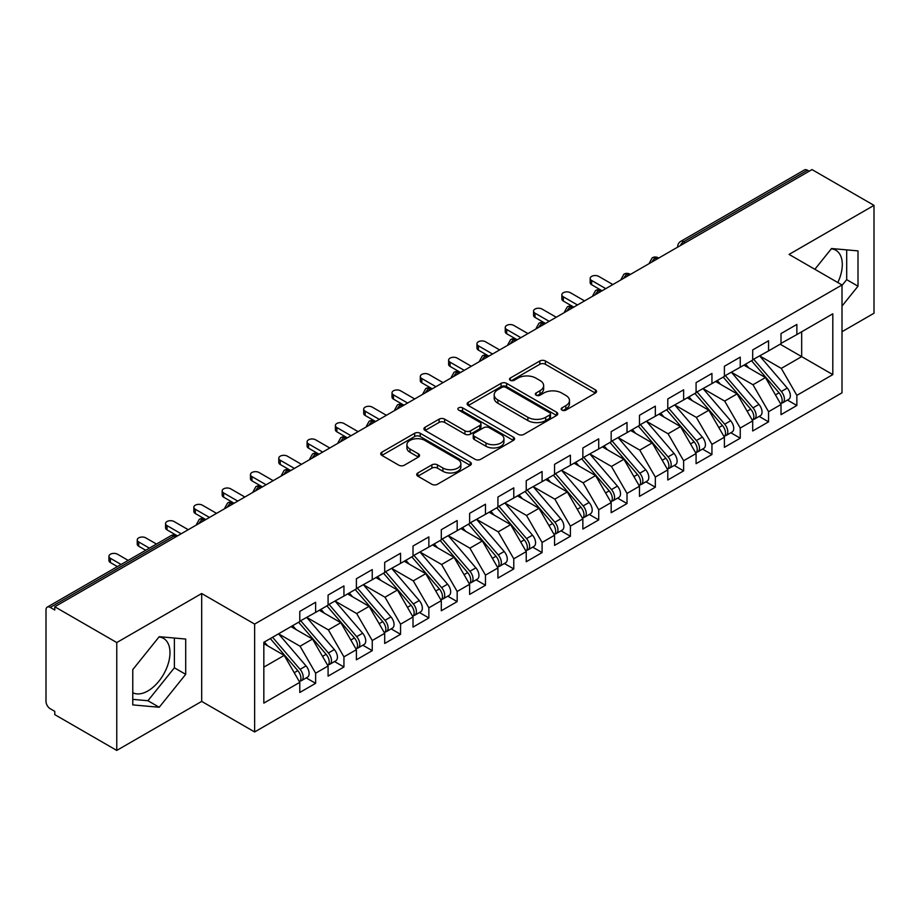 <?xml version="1.0" encoding="UTF-8"?>
<svg xmlns="http://www.w3.org/2000/svg" width="920" height="920" viewBox="0 0 920 920"><rect width="100%" height="100%" fill="white"/><g stroke="black" fill="none" stroke-linecap="round" stroke-linejoin="round"><path stroke-width="1.38" d="M561.982 410.113A2.748 1.587 0 0 0 565.88 410.113L595.401 393.07A3.933 2.265 0 0 0 596.551 391.471A3.933 2.265 0 0 0 595.401 389.861L545.387 360.985A3.933 2.265 0 0 0 539.833 360.985L510.301 378.039A2.748 1.587 0 0 0 509.496 379.155A2.748 1.587 0 0 0 510.301 380.282A2.748 1.587 0 0 0 514.199 380.282L518.017 378.074A12.569 7.256 0 0 1 535.797 378.074L539.971 380.478A12.569 7.256 0 0 1 543.651 385.618A12.569 7.256 0 0 1 539.971 390.747L536.141 392.955A2.748 1.587 0 0 0 535.337 394.07A2.748 1.587 0 0 0 536.141 395.197A2.748 1.587 0 0 0 540.04 395.197L543.858 392.989A12.569 7.256 0 0 1 561.637 392.989L565.811 395.404A12.569 7.256 0 0 1 569.491 400.534A12.569 7.256 0 0 1 565.811 405.662L561.982 407.87A2.748 1.587 0 0 0 561.177 408.997A2.748 1.587 0 0 0 561.982 410.113L561.982 407.87M132.767 692.737A31.222 18.032 120 0 0 147.913 690.931A31.222 18.032 120 0 0 168.302 663.412A31.222 18.032 120 0 0 163.518 638.388A31.222 18.032 120 0 0 158.987 636.985M831.3 248.837A31.222 18.032 -60 0 1 835.831 250.24A31.222 18.032 -60 0 1 837.809 282.532M417.853 472.96A3.933 2.265 0 0 0 416.702 474.57A3.933 2.265 0 0 0 417.853 476.169L431.882 484.276A3.933 2.265 0 0 0 437.437 484.276L470.223 465.347A3.933 2.265 0 0 0 471.373 463.737A3.933 2.265 0 0 0 470.223 462.139L420.21 433.262A3.933 2.265 0 0 0 414.655 433.262L381.869 452.191A3.933 2.265 0 0 0 380.719 453.79A3.933 2.265 0 0 0 381.869 455.4L398.82 465.186A3.933 2.265 0 0 0 404.374 465.186L418.404 457.079A3.933 2.265 0 0 0 419.554 455.48A3.933 2.265 0 0 0 418.404 453.87L409.998 449.017A10.511 6.072 0 0 1 406.916 444.728A10.511 6.072 0 0 1 413.413 439.127A10.511 6.072 0 0 1 424.867 440.438L457.792 459.448A10.511 6.072 0 0 1 460.874 463.737A10.511 6.072 0 0 1 454.376 469.349A10.511 6.072 0 0 1 442.922 468.027L437.437 464.864A3.933 2.265 0 0 0 431.882 464.864L417.853 472.96L417.853 476.169M842.007 331.706L874 313.237L874 205.367L812.003 169.579L54.774 606.763L54.774 610.029L50.243 607.418A6.003 3.461 -120 0 0 47.242 607.119A6.003 3.461 -120 0 0 46 609.868L46 701.396A6.003 3.461 -120 0 0 50.243 708.745L54.774 711.356L54.774 714.633L116.771 750.421L201.687 701.396L254.633 731.952L254.633 624.082L201.687 593.526L116.771 642.551L54.774 606.763M874 205.367L789.072 254.403L842.007 284.958L254.633 624.082M518.293 434.378A3.933 2.265 0 0 0 523.848 434.378L556.634 415.449A3.933 2.265 0 0 0 557.784 413.85A3.933 2.265 0 0 0 556.634 412.24L506.621 383.364A3.933 2.265 0 0 0 501.066 383.364L468.28 402.293A3.933 2.265 0 0 0 467.13 403.903A3.933 2.265 0 0 0 468.28 405.501L518.293 434.378M459.793 410.711A2.748 1.587 0 0 1 462.587 411.102L462.587 407.836L513.429 437.184A3.933 2.265 0 0 1 514.579 438.794A3.933 2.265 0 0 1 513.429 440.392L480.642 459.322A3.933 2.265 0 0 1 475.088 459.322L425.074 430.456L425.074 427.248A3.933 2.265 0 0 0 423.924 428.846A3.933 2.265 0 0 0 425.074 430.456M425.074 427.248L439.104 419.14A3.933 2.265 0 0 1 444.659 419.14L464.945 430.847A3.933 2.265 0 0 0 470.499 430.847L479.815 425.477A3.933 2.265 0 0 0 480.964 423.878A3.933 2.265 0 0 0 479.815 422.268L458.689 410.078A2.748 1.587 0 0 1 457.884 408.952A2.748 1.587 0 0 1 459.586 407.491A2.748 1.587 0 0 1 462.587 407.836M254.633 731.952L842.007 392.828L842.007 284.958M780.16 344.206L832.807 374.601L832.807 313.812L796.858 334.57L796.858 324.426L781.011 333.58L781.011 343.712L768.556 350.911L768.556 340.779L752.698 349.922L752.698 360.065L740.244 367.252L740.244 357.121L724.396 366.275L724.396 376.406L711.942 383.594L711.942 373.462L696.083 382.616L696.083 392.748L683.629 399.935L683.629 389.804L667.782 398.958L667.782 409.089L655.327 416.277L655.327 406.145L639.469 415.299L639.469 425.431L627.014 432.63L627.014 422.487L611.168 431.641L611.168 441.772L598.713 448.971L598.713 438.84L582.854 447.982L582.854 458.125L570.4 465.313L570.4 455.181L554.553 464.335L554.553 474.467L542.087 481.654L542.087 471.523L526.24 480.677L526.24 490.808L513.785 497.996L513.785 487.864L497.927 497.018L497.927 507.15L485.472 514.337L485.472 504.206L469.625 513.36L469.625 523.491L457.171 530.679L457.171 520.547L441.312 529.702L441.312 539.833L428.858 547.032L428.858 536.889L413.011 546.043L413.011 556.174L400.556 563.373L400.556 553.242L384.698 562.384L384.698 572.528L372.243 579.715L372.243 569.583L356.397 578.737L356.397 588.869L343.942 596.056L343.942 585.925L328.084 595.079L328.084 605.21L315.629 612.398L315.629 602.266L299.782 611.42L299.782 621.552L263.833 642.309L263.833 703.11L299.782 682.352L284.211 655.385L263.833 643.62M832.807 374.601L796.858 395.358L781.287 368.391L759.782 355.971M787.451 400.062L796.858 405.49L796.858 395.358M796.858 405.49L781.011 414.644L781.011 404.512L768.556 411.711L752.985 384.744L731.469 372.312L758.954 404.421L753.008 407.847A8.004 4.623 60 0 1 756.102 415.46A8.004 4.623 60 0 1 754.434 419.117A8.004 4.623 60 0 1 753.146 419.497M759.149 416.403L768.556 421.843L768.556 411.711M768.556 421.843L752.698 430.985L752.698 420.854L740.244 428.053L724.672 401.085L703.168 388.666M730.836 432.745L740.244 438.184L740.244 428.053M740.244 438.184L724.396 447.338L724.396 437.207L711.942 444.394L696.371 417.427L674.855 405.007M702.535 449.098L711.942 454.526L711.942 444.394M711.942 454.526L696.083 463.68L696.083 453.548L683.629 460.736L668.058 433.768L646.553 421.348L674.026 453.445L668.081 456.883A8.004 4.623 60 0 1 671.174 464.485A8.004 4.623 60 0 1 669.519 468.153A8.004 4.623 60 0 1 668.219 468.522M674.222 465.44L683.629 470.867L683.629 460.736M683.629 470.867L667.782 480.022L667.782 469.89L655.327 477.077L639.756 450.11L618.24 437.69M645.909 481.781L655.327 487.209L655.327 477.077M655.327 487.209L639.469 496.363L639.469 486.231L627.014 493.419L611.443 466.451L589.927 454.031M617.607 498.122L627.014 503.55L627.014 493.419M627.014 503.55L611.168 512.704L611.168 502.573L598.713 509.76L583.142 482.804L561.625 470.373M589.294 514.464L598.713 519.903L598.713 509.76M598.713 519.903L582.854 529.046L582.854 518.914L570.4 526.113L554.829 499.146L533.312 486.726M560.993 530.805L570.4 536.245L570.4 526.113M570.4 536.245L554.553 545.399L554.553 535.256L542.087 542.455L526.528 515.487L505.011 503.067M532.68 547.159L542.087 552.587L542.087 542.455M542.087 552.587L526.24 561.74L526.24 551.609L513.785 558.797L498.214 531.829L476.698 519.409M504.378 563.5L513.785 568.928L513.785 558.797M513.785 568.928L497.927 578.082L497.927 567.95L485.472 575.138L469.913 548.17L448.397 535.75M476.065 579.841L485.472 585.269L485.472 575.138M485.472 585.269L469.625 594.423L469.625 584.292L457.171 591.48L441.6 564.512L420.084 552.092M447.764 596.183L457.171 601.611L457.171 591.48M457.171 601.611L441.312 610.765L441.312 600.633L428.858 607.821L413.287 580.853L391.782 568.433M419.451 612.524L428.858 617.964L428.858 607.821M428.858 617.964L413.011 627.106L413.011 616.975L400.556 624.174L384.985 597.206L363.469 584.786L390.954 616.883L385.008 620.31A8.004 4.623 60 0 1 388.102 627.923A8.004 4.623 60 0 1 386.434 631.591A8.004 4.623 60 0 1 385.147 631.959M391.149 628.866L400.556 634.306L400.556 624.174M400.556 634.306L384.698 643.459L384.698 633.317L372.243 640.515L356.672 613.548L335.167 601.128M362.836 645.207L372.243 650.647L372.243 640.515M372.243 650.647L356.397 659.801L356.397 649.669L343.942 656.857L328.371 629.889L306.854 617.469M334.535 661.56L343.942 666.988L343.942 656.857M343.942 666.988L328.084 676.143L328.084 666.011L315.629 673.198L300.058 646.231L278.541 633.811L306.026 665.907L300.081 669.346A8.004 4.623 60 0 1 303.174 676.947A8.004 4.623 60 0 1 301.518 680.616A8.004 4.623 60 0 1 300.219 680.984M306.222 677.902L315.629 683.33L315.629 673.198M315.629 683.33L299.782 692.484L299.782 682.352M299.782 621.23L315.629 612.398M263.833 667.149L284.211 655.385M328.084 604.888L343.942 596.056M300.058 646.231L312.512 639.043L291.007 626.623M328.084 666.011L312.512 639.043M356.397 588.535L372.243 579.715M328.371 629.889L340.825 622.702L319.309 610.282M356.397 649.669L340.825 622.702M384.698 572.194L400.556 563.373M356.672 613.548L369.127 606.349L347.622 593.929M384.698 633.317L369.127 606.349M413.011 555.852L428.858 547.032M384.985 597.206L397.44 590.007L375.923 577.587M413.011 616.975L397.44 590.007M441.312 539.511L457.171 530.679M413.287 580.853L425.753 573.666L404.236 561.246M441.312 600.633L425.753 573.666M469.625 523.169L485.472 514.337M441.6 564.512L454.054 557.324L432.538 544.904M469.625 584.292L454.054 557.324M497.927 506.828L513.785 497.996M469.913 548.17L482.367 540.983L460.851 528.563M497.927 567.95L482.367 540.983M526.24 490.475L542.087 481.654M498.214 531.829L510.669 524.641L489.152 512.221M526.24 551.609L510.669 524.641M554.553 474.133L570.4 465.313M526.528 515.487L538.982 508.3L517.466 495.868M554.553 535.256L538.982 508.3M582.854 457.792L598.713 448.971M554.829 499.146L567.284 491.947L545.767 479.527M582.854 518.914L567.284 491.947M611.168 441.45L627.014 432.63M583.142 482.804L595.596 475.605L574.08 463.185M611.168 502.573L595.596 475.605M639.469 425.109L655.327 416.277M611.443 466.451L623.898 459.264L602.381 446.844M639.469 486.231L623.898 459.264M667.782 408.767L683.629 399.935M639.756 450.11L652.211 442.922L630.694 430.502M667.782 469.89L652.211 442.922M696.083 392.426L711.942 383.594M668.058 433.768L680.512 426.581L659.007 414.161M696.083 453.548L680.512 426.581M724.396 376.073L740.244 367.252M696.371 417.427L708.825 410.239L687.309 397.808M724.396 437.207L708.825 410.239M752.698 359.731L768.556 350.911M724.672 401.085L737.127 393.886L715.622 381.466M752.698 420.854L737.127 393.886M809.174 171.212L807.472 170.234L683.698 241.695L685.4 242.673M680.306 245.617A6.003 3.461 120 0 1 683.698 241.695A6.003 3.461 60 0 0 680.696 241.396L804.471 169.935A6.003 3.461 60 0 1 807.472 170.234M781.011 343.39L796.858 334.57M781.287 368.391L801.676 356.626L801.676 331.786L832.807 313.812M752.985 384.744L765.44 377.545L743.923 365.125M781.011 404.512L765.44 377.545M116.771 642.551L116.771 750.421M842.007 306.084L858.003 286.189L858.003 250.895L831.542 248.526L814.856 269.284M201.687 701.396L201.687 593.526M185.702 674.337L185.702 639.043L159.229 636.686L132.767 669.61L132.767 704.904L159.229 707.261L185.702 674.337L174.374 667.805L174.374 638.031M656.949 259.095L655.247 258.117A6.003 3.461 -120 0 0 652.245 257.818A6.003 3.461 -120 0 0 652.176 257.864L649.382 262.936A6.003 3.461 0 0 0 649.451 263.43M628.647 275.448L626.945 274.459A6.003 3.461 -120 0 0 623.944 274.16A6.003 3.461 -120 0 0 623.875 274.206L621.081 279.277A6.003 3.461 0 0 0 621.138 279.772M600.334 291.789L598.632 290.8A6.003 3.461 -120 0 0 595.631 290.513A6.003 3.461 -120 0 0 595.562 290.547L592.768 295.63A6.003 3.461 0 0 0 592.836 296.113M572.033 308.131L570.331 307.153A6.003 3.461 -120 0 0 567.329 306.854A6.003 3.461 -120 0 0 567.26 306.889L564.466 311.972A6.003 3.461 0 0 0 564.523 312.466M543.72 324.472L542.018 323.495A6.003 3.461 -120 0 0 539.016 323.196A6.003 3.461 -120 0 0 538.947 323.242L536.153 328.313A6.003 3.461 0 0 0 536.222 328.808M515.407 340.814L513.716 339.836A6.003 3.461 -120 0 0 510.715 339.537A6.003 3.461 -120 0 0 510.646 339.584L507.851 344.655A6.003 3.461 0 0 0 507.909 345.149M487.105 357.155L485.403 356.178A6.003 3.461 -120 0 0 482.402 355.879A6.003 3.461 -120 0 0 482.333 355.925L479.538 360.997A6.003 3.461 0 0 0 479.596 361.491M458.792 373.497L457.102 372.519A6.003 3.461 -120 0 0 454.1 372.221A6.003 3.461 -120 0 0 454.031 372.266L451.237 377.338A6.003 3.461 0 0 0 451.294 377.832M430.491 389.85L428.789 388.861A6.003 3.461 -120 0 0 425.787 388.562A6.003 3.461 -120 0 0 425.718 388.608L422.924 393.679A6.003 3.461 0 0 0 422.981 394.174M402.178 406.191L400.487 405.214A6.003 3.461 -120 0 0 397.486 404.915A6.003 3.461 -120 0 0 397.405 404.949L394.622 410.032A6.003 3.461 0 0 0 394.68 410.515M373.876 422.533L372.174 421.555A6.003 3.461 -120 0 0 369.173 421.256A6.003 3.461 -120 0 0 369.104 421.291L366.309 426.374A6.003 3.461 0 0 0 366.367 426.868M345.563 438.874L343.873 437.897A6.003 3.461 -120 0 0 340.86 437.598A6.003 3.461 -120 0 0 340.791 437.644L337.997 442.716A6.003 3.461 0 0 0 338.065 443.21M317.262 455.216L315.56 454.238A6.003 3.461 -120 0 0 312.558 453.94A6.003 3.461 -120 0 0 312.49 453.985L309.695 459.057A6.003 3.461 0 0 0 309.752 459.551M288.949 471.558L287.247 470.58A6.003 3.461 -120 0 0 284.245 470.281A6.003 3.461 -120 0 0 284.176 470.327L281.382 475.398A6.003 3.461 0 0 0 281.451 475.893M260.647 487.91L258.945 486.921A6.003 3.461 -120 0 0 255.944 486.622A6.003 3.461 -120 0 0 255.875 486.668L253.08 491.74A6.003 3.461 0 0 0 253.138 492.234M232.334 504.252L230.632 503.263A6.003 3.461 -120 0 0 227.631 502.975A6.003 3.461 -120 0 0 227.562 503.01L224.767 508.093A6.003 3.461 0 0 0 224.836 508.576M204.033 520.593L202.331 519.616A6.003 3.461 -120 0 0 199.329 519.317A6.003 3.461 -120 0 0 199.261 519.351L196.466 524.434A6.003 3.461 0 0 0 196.523 524.929M842.007 285.453L846.687 279.645L846.687 249.883M846.687 279.645L858.003 286.189M132.767 699.372L147.913 700.73L174.374 667.805M147.913 700.73L159.229 707.261M563.086 410.504L565.811 408.94A12.569 7.256 0 0 0 569.491 403.799L569.491 400.534M543.651 385.618L543.651 388.884A12.569 7.256 0 0 1 539.971 394.013L537.245 395.588M595.344 393.104L545.387 364.262A3.933 2.265 0 0 0 539.833 364.262L511.405 380.673M556.588 415.483L506.621 386.641A3.933 2.265 0 0 0 501.066 386.641L468.326 405.536M549.688 414.966A2.748 1.587 0 0 0 550.493 413.85A2.748 1.587 0 0 0 549.688 412.723L505.793 387.377A2.748 1.587 0 0 0 501.906 387.377L497.869 389.7A12.569 7.256 0 0 0 494.19 394.841A12.569 7.256 0 0 0 497.869 399.97L527.884 417.3A12.569 7.256 0 0 0 545.663 417.3L549.688 414.966L549.688 418.243A2.748 1.587 0 0 0 550.493 417.116L550.493 413.85M494.19 394.841L494.19 398.107A12.569 7.256 0 0 0 497.869 403.236L497.869 399.97M549.688 418.243L545.663 420.566A12.569 7.256 0 0 1 527.884 420.566L497.869 403.236M425.12 430.479L439.104 422.406L439.104 419.14M480.964 423.878L480.964 427.144A3.933 2.265 0 0 1 479.815 428.743L470.499 434.125A3.933 2.265 0 0 1 464.945 434.125L444.659 422.406A3.933 2.265 0 0 0 439.104 422.406M462.587 411.102L513.383 440.427M485.99 443.003A10.511 6.072 0 0 0 497.444 444.314A10.511 6.072 0 0 0 503.941 438.713A10.511 6.072 0 0 0 500.859 434.424L489.256 427.719A3.933 2.265 0 0 0 483.701 427.719L474.386 433.101A3.933 2.265 0 0 0 473.236 434.7A3.933 2.265 0 0 0 474.386 436.31L485.99 443.003L485.99 446.269A10.511 6.072 0 0 0 497.444 447.591A10.511 6.072 0 0 0 503.941 441.979L503.941 438.713M473.236 434.7L473.236 437.966A3.933 2.265 0 0 0 474.386 439.576L474.386 436.31M485.99 446.269L474.386 439.576M460.874 463.737L460.874 467.003A10.511 6.072 0 0 1 454.376 472.615A10.511 6.072 0 0 1 442.922 471.293L437.437 468.13A3.933 2.265 0 0 0 431.882 468.13L417.898 476.203M406.916 444.728L406.916 447.994A10.511 6.072 0 0 0 409.998 452.284L409.998 449.017M418.347 457.113L409.998 452.284M470.178 465.37L420.21 436.528A3.933 2.265 0 0 0 414.655 436.528L381.915 455.423M753.802 359.433L781.31 391.506A8.004 4.623 60 0 1 784.404 399.119A8.004 4.623 60 0 1 782.747 402.776L788.693 399.349A8.004 4.623 -120 0 0 790.349 395.68A8.004 4.623 -120 0 0 787.255 388.067L759.747 355.994M782.747 402.776A8.004 4.623 60 0 1 781.448 403.155M751.536 360.732L779.056 392.817A8.004 4.623 60 0 1 782.138 400.418A8.004 4.623 60 0 1 780.689 403.96M591.629 280.473L591.629 284.717A5.002 2.886 180 0 1 590.168 282.67L590.168 278.426A5.002 2.886 0 0 0 591.629 280.473L605.785 288.638M612.858 284.556L598.713 276.38A5.002 2.886 0 0 0 593.25 275.758A5.002 2.886 0 0 0 590.168 278.426M748.845 367.966L745.591 364.171M591.629 284.717L601.634 290.513A6.003 3.461 120 0 0 598.632 290.8A6.003 3.461 120 0 0 595.378 294.641M754.434 419.117L760.38 415.69A8.004 4.623 -120 0 0 762.047 412.022A8.004 4.623 -120 0 0 758.954 404.421M723.223 377.073L750.743 409.159A8.004 4.623 60 0 1 753.836 416.76A8.004 4.623 60 0 1 752.376 420.302M563.327 296.815L563.327 301.058A5.002 2.886 180 0 1 561.855 299.023L561.855 294.768A5.002 2.886 0 0 0 563.327 296.815L577.472 304.98M584.556 300.897L570.4 292.721A5.002 2.886 0 0 0 564.949 292.1A5.002 2.886 0 0 0 561.855 294.768M720.544 384.318L717.278 380.512M563.327 301.058L573.332 306.854A6.003 3.461 120 0 0 570.331 307.153A6.003 3.461 120 0 0 567.077 310.994M725.489 375.774L753.008 407.847M697.188 392.115L724.695 424.189A8.004 4.623 60 0 1 727.789 431.802A8.004 4.623 60 0 1 726.133 435.47L732.078 432.032A8.004 4.623 -120 0 0 733.734 428.363A8.004 4.623 -120 0 0 730.641 420.762L703.121 388.677M726.133 435.47A8.004 4.623 60 0 1 724.833 435.838M694.922 393.426L722.43 425.5A8.004 4.623 60 0 1 725.523 433.113A8.004 4.623 60 0 1 724.074 436.643M535.014 313.156L535.014 317.4A5.002 2.886 180 0 1 533.554 315.365L533.554 311.109A5.002 2.886 0 0 0 535.014 313.156L549.171 321.322M556.243 317.239L542.087 309.074A5.002 2.886 0 0 0 536.636 308.441A5.002 2.886 0 0 0 533.554 311.109M692.231 400.66L688.976 396.853M535.014 317.4L545.019 323.196A6.003 3.461 120 0 0 542.018 323.495A6.003 3.461 120 0 0 538.764 327.336M668.874 408.457L696.394 440.53A8.004 4.623 60 0 1 699.487 448.143A8.004 4.623 60 0 1 697.82 451.812L703.765 448.373A8.004 4.623 -120 0 0 705.433 444.716A8.004 4.623 -120 0 0 702.339 437.103L674.82 405.03M697.82 451.812A8.004 4.623 60 0 1 696.532 452.18M666.609 409.768L694.129 441.841A8.004 4.623 60 0 1 697.222 449.454A8.004 4.623 60 0 1 695.761 452.985M506.713 329.498L506.713 333.753A5.002 2.886 180 0 1 505.241 331.706L505.241 327.451A5.002 2.886 0 0 0 506.713 329.498L520.858 337.674M527.942 333.58L513.785 325.416A5.002 2.886 0 0 0 508.334 324.783A5.002 2.886 0 0 0 505.241 327.451M663.929 417.001L660.663 413.195M506.713 333.753L517.178 339.791M669.519 468.153L675.464 464.726A8.004 4.623 -120 0 0 677.12 461.058A8.004 4.623 -120 0 0 674.026 453.445M638.307 426.109L665.815 458.183A8.004 4.623 60 0 1 668.909 465.796A8.004 4.623 60 0 1 667.46 469.326M478.4 345.839L478.4 350.094A5.002 2.886 180 0 1 476.94 348.047L476.94 343.804A5.002 2.886 0 0 0 478.4 345.839L492.556 354.016M499.629 349.922L485.472 341.757A5.002 2.886 0 0 0 480.022 341.136A5.002 2.886 0 0 0 476.94 343.804M635.616 433.343L632.362 429.536M478.4 350.094L488.405 355.879A6.003 3.461 120 0 0 485.403 356.178A6.003 3.461 120 0 0 482.149 360.019M640.561 424.798L668.081 456.883M612.26 441.14L639.779 473.225A8.004 4.623 60 0 1 642.873 480.826A8.004 4.623 60 0 1 641.206 484.495L647.151 481.068A8.004 4.623 -120 0 0 648.807 477.399A8.004 4.623 -120 0 0 645.725 469.786L618.206 437.713M641.206 484.495A8.004 4.623 60 0 1 639.918 484.863M609.994 442.451L637.514 474.524A8.004 4.623 60 0 1 640.607 482.137A8.004 4.623 60 0 1 639.147 485.668M450.087 362.181L450.087 366.436A5.002 2.886 180 0 1 448.626 364.389L448.626 360.145A5.002 2.886 0 0 0 450.087 362.181L464.243 370.357M471.327 366.275L457.171 358.098A5.002 2.886 0 0 0 451.72 357.478A5.002 2.886 0 0 0 448.626 360.145M607.315 449.684L604.049 445.889M450.087 366.436L460.103 372.221A6.003 3.461 120 0 0 457.102 372.519A6.003 3.461 120 0 0 453.836 376.36M583.947 457.493L611.466 489.566A8.004 4.623 60 0 1 614.56 497.179A8.004 4.623 60 0 1 612.904 500.836L618.849 497.409A8.004 4.623 -120 0 0 620.505 493.741A8.004 4.623 -120 0 0 617.412 486.128L589.893 454.054M612.904 500.836A8.004 4.623 60 0 1 611.605 501.216M581.681 458.792L609.201 490.877A8.004 4.623 60 0 1 612.294 498.479A8.004 4.623 60 0 1 610.845 502.021M421.785 378.534L421.785 382.777A5.002 2.886 180 0 1 420.313 380.73L420.313 376.487A5.002 2.886 0 0 0 421.785 378.534L435.942 386.699M443.014 382.616L428.858 374.44A5.002 2.886 0 0 0 423.407 373.819A5.002 2.886 0 0 0 420.313 376.487M579.002 466.026L575.747 462.231M421.785 382.777L432.262 388.827M555.645 473.834L583.165 505.908A8.004 4.623 60 0 1 586.247 513.521A8.004 4.623 60 0 1 584.591 517.178L590.536 513.751A8.004 4.623 -120 0 0 592.192 510.082A8.004 4.623 -120 0 0 589.11 502.481L561.591 470.396M584.591 517.178A8.004 4.623 60 0 1 583.303 517.558M553.38 475.134L580.899 507.219A8.004 4.623 60 0 1 583.993 514.82A8.004 4.623 60 0 1 582.532 518.362M393.472 394.875L393.472 399.119A5.002 2.886 180 0 1 392.012 397.084L392.012 392.828A5.002 2.886 0 0 0 393.472 394.875L407.629 403.041M414.702 398.958L400.556 390.781A5.002 2.886 0 0 0 395.105 390.16A5.002 2.886 0 0 0 392.012 392.828M550.7 482.379L547.434 478.572M393.472 399.119L403.489 404.915A6.003 3.461 120 0 0 400.487 405.214A6.003 3.461 120 0 0 397.221 409.055M527.332 490.176L554.852 522.249A8.004 4.623 60 0 1 557.945 529.862A8.004 4.623 60 0 1 556.289 533.531L562.235 530.092A8.004 4.623 -120 0 0 563.891 526.424A8.004 4.623 -120 0 0 560.797 518.822L533.278 486.737M556.289 533.531A8.004 4.623 60 0 1 554.99 533.899M525.067 491.487L552.587 523.56A8.004 4.623 60 0 1 555.68 531.173A8.004 4.623 60 0 1 554.231 534.704M365.171 411.217L365.171 415.46A5.002 2.886 180 0 1 363.699 413.425L363.699 409.17A5.002 2.886 0 0 0 365.171 411.217L379.327 419.382M386.4 415.299L372.243 407.134A5.002 2.886 0 0 0 366.792 406.502A5.002 2.886 0 0 0 363.699 409.17M522.387 498.72L519.121 494.914M365.171 415.46L375.176 421.256A6.003 3.461 120 0 0 372.174 421.555A6.003 3.461 120 0 0 368.92 425.397M499.031 506.517L526.55 538.591A8.004 4.623 60 0 1 529.632 546.204A8.004 4.623 60 0 1 527.976 549.872L533.922 546.434A8.004 4.623 -120 0 0 535.578 542.777A8.004 4.623 -120 0 0 532.496 535.164L504.976 503.091M527.976 549.872A8.004 4.623 60 0 1 526.688 550.24M496.765 507.828L524.285 539.902A8.004 4.623 60 0 1 527.367 547.515A8.004 4.623 60 0 1 525.918 551.045M336.858 427.558L336.858 431.813A5.002 2.886 180 0 1 335.397 429.766L335.397 425.511A5.002 2.886 0 0 0 336.858 427.558L351.014 435.735M358.087 431.641L343.942 423.476A5.002 2.886 0 0 0 338.479 422.843A5.002 2.886 0 0 0 335.397 425.511M494.086 515.062L490.82 511.255M336.858 431.813L347.334 437.851M470.718 522.859L498.237 554.933A8.004 4.623 60 0 1 501.331 562.545A8.004 4.623 60 0 1 499.675 566.214L505.62 562.775A8.004 4.623 -120 0 0 507.276 559.118A8.004 4.623 -120 0 0 504.183 551.505L476.663 519.432M499.675 566.214A8.004 4.623 60 0 1 498.375 566.582M468.452 524.17L495.972 556.243A8.004 4.623 60 0 1 499.065 563.856A8.004 4.623 60 0 1 497.605 567.387M308.556 443.9L308.556 448.155A5.002 2.886 180 0 1 307.084 446.108L307.084 441.864A5.002 2.886 0 0 0 308.556 443.9L322.702 452.076M329.785 447.982L315.629 439.817A5.002 2.886 0 0 0 310.178 439.185A5.002 2.886 0 0 0 307.084 441.864M465.773 531.403L462.507 527.597M308.556 448.155L318.561 453.94A6.003 3.461 120 0 0 315.56 454.238A6.003 3.461 120 0 0 312.305 458.079M442.416 539.2L469.936 571.285A8.004 4.623 60 0 1 473.018 578.887A8.004 4.623 60 0 1 471.362 582.555L477.308 579.128A8.004 4.623 -120 0 0 478.963 575.46A8.004 4.623 -120 0 0 475.87 567.847L448.362 535.773M471.362 582.555A8.004 4.623 60 0 1 470.062 582.923M440.151 540.511L467.671 572.585A8.004 4.623 60 0 1 470.752 580.198A8.004 4.623 60 0 1 469.303 583.728M280.243 460.241L280.243 464.496A5.002 2.886 180 0 1 278.783 462.449L278.783 458.206A5.002 2.886 0 0 0 280.243 460.241L294.4 468.418M301.472 464.335L287.327 456.159A5.002 2.886 0 0 0 281.865 455.538A5.002 2.886 0 0 0 278.783 458.206M437.471 547.745L434.205 543.938M280.243 464.496L290.26 470.281A6.003 3.461 120 0 0 287.247 470.58A6.003 3.461 120 0 0 283.992 474.421M414.103 555.542L441.623 587.627A8.004 4.623 60 0 1 444.716 595.228A8.004 4.623 60 0 1 443.06 598.897L448.994 595.47A8.004 4.623 -120 0 0 450.662 591.801A8.004 4.623 -120 0 0 447.568 584.188L420.049 552.115M443.06 598.897A8.004 4.623 60 0 1 441.761 599.265M411.838 556.853L439.357 588.926A8.004 4.623 60 0 1 442.451 596.539A8.004 4.623 60 0 1 440.99 600.081M251.942 476.583L251.942 480.838A5.002 2.886 180 0 1 250.47 478.791L250.47 474.547A5.002 2.886 0 0 0 251.942 476.583L266.087 484.759M273.171 480.677L259.014 472.5A5.002 2.886 0 0 0 253.564 471.879A5.002 2.886 0 0 0 250.47 474.547M409.159 564.087L405.892 560.291M251.942 480.838L261.947 486.622A6.003 3.461 120 0 0 258.945 486.921A6.003 3.461 120 0 0 255.691 490.762M385.802 571.895L413.31 603.969A8.004 4.623 60 0 1 416.403 611.581A8.004 4.623 60 0 1 414.747 615.238L420.693 611.811A8.004 4.623 -120 0 0 422.349 608.143A8.004 4.623 -120 0 0 419.255 600.542L391.747 568.457M414.747 615.238A8.004 4.623 60 0 1 413.448 615.618M383.536 573.194L411.056 605.279A8.004 4.623 60 0 1 414.138 612.881A8.004 4.623 60 0 1 412.689 616.423M223.629 492.936L223.629 497.179A5.002 2.886 180 0 1 222.168 495.144L222.168 490.889A5.002 2.886 0 0 0 223.629 492.936L237.785 501.101M244.858 497.018L230.713 488.842A5.002 2.886 0 0 0 225.25 488.221A5.002 2.886 0 0 0 222.168 490.889M380.846 580.428L377.591 576.633M223.629 497.179L233.634 502.975A6.003 3.461 120 0 0 230.632 503.263A6.003 3.461 120 0 0 227.378 507.115M386.434 631.591L392.38 628.153A8.004 4.623 -120 0 0 394.047 624.484A8.004 4.623 -120 0 0 390.954 616.883M355.223 589.536L382.743 621.621A8.004 4.623 60 0 1 385.836 629.222A8.004 4.623 60 0 1 384.376 632.764M195.327 509.277L195.327 513.521A5.002 2.886 180 0 1 193.855 511.485L193.855 507.23A5.002 2.886 0 0 0 195.327 509.277L209.472 517.442M216.556 513.36L202.4 505.195A5.002 2.886 0 0 0 196.949 504.562A5.002 2.886 0 0 0 193.855 507.23M352.544 596.781L349.278 592.974M195.327 513.521L205.333 519.317A6.003 3.461 120 0 0 202.331 519.616A6.003 3.461 120 0 0 199.077 523.457M357.489 588.236L385.008 620.31M329.188 604.578L356.695 636.651A8.004 4.623 60 0 1 359.789 644.264A8.004 4.623 60 0 1 358.133 647.933L364.078 644.494A8.004 4.623 -120 0 0 365.734 640.837A8.004 4.623 -120 0 0 362.641 633.224L335.122 601.139M358.133 647.933A8.004 4.623 60 0 1 356.834 648.301M326.922 605.889L354.43 637.962A8.004 4.623 60 0 1 357.523 645.575A8.004 4.623 60 0 1 356.074 649.106M167.014 525.619L167.014 529.862A5.002 2.886 180 0 1 165.554 527.827L165.554 523.572A5.002 2.886 0 0 0 167.014 525.619L181.171 533.784M188.243 529.702L174.087 521.536A5.002 2.886 0 0 0 168.636 520.904A5.002 2.886 0 0 0 165.554 523.572M324.231 613.122L320.976 609.316M167.014 529.862L177.019 535.659A6.003 3.461 120 0 0 174.018 535.957L50.243 607.418M300.874 620.919L328.394 652.993A8.004 4.623 60 0 1 331.487 660.606A8.004 4.623 60 0 1 329.82 664.274L335.766 660.836A8.004 4.623 -120 0 0 337.433 657.179A8.004 4.623 -120 0 0 334.339 649.566L306.82 617.492M329.82 664.274A8.004 4.623 60 0 1 328.532 664.643M298.609 622.231L326.128 654.304A8.004 4.623 60 0 1 329.222 661.917A8.004 4.623 60 0 1 327.761 665.447M138.713 541.96L138.713 546.216A5.002 2.886 180 0 1 137.241 544.168L137.241 539.913A5.002 2.886 0 0 0 138.713 541.96L149.408 548.136M156.48 544.053L145.785 537.878A5.002 2.886 0 0 0 140.334 537.245A5.002 2.886 0 0 0 137.241 539.913M295.929 629.464L292.663 625.657M138.713 546.216L145.728 550.264M301.518 680.616L307.464 677.189A8.004 4.623 -120 0 0 309.12 673.52A8.004 4.623 -120 0 0 306.026 665.907M270.308 638.572L297.815 670.645A8.004 4.623 60 0 1 300.909 678.258A8.004 4.623 60 0 1 299.46 681.789M110.4 558.302L110.4 562.557A5.002 2.886 180 0 1 108.939 560.51L108.939 556.266A5.002 2.886 0 0 0 110.4 558.302L121.095 564.477M128.167 560.395L117.472 554.219A5.002 2.886 0 0 0 112.021 553.598A5.002 2.886 0 0 0 108.939 556.266M267.616 645.806L264.362 641.999M110.4 562.557L117.415 566.605M272.561 637.261L300.081 669.346M175.72 536.935L174.018 535.957A6.003 3.461 -120 0 0 171.017 535.659L47.242 607.119M658.708 258.083L658.26 257.818A6.003 3.461 120 0 0 655.247 258.117A6.003 3.461 120 0 0 651.992 261.958M630.407 274.424L629.947 274.16A6.003 3.461 120 0 0 626.945 274.459A6.003 3.461 120 0 0 623.691 278.3M517.166 339.802L516.718 339.537A6.003 3.461 120 0 0 513.716 339.836A6.003 3.461 120 0 0 510.462 343.678M432.25 388.827L431.791 388.562A6.003 3.461 120 0 0 428.789 388.861A6.003 3.461 120 0 0 425.534 392.702M347.323 437.862L346.874 437.598A6.003 3.461 120 0 0 343.873 437.897A6.003 3.461 120 0 0 340.607 441.738M565.811 408.94L565.811 405.662M536.141 395.197L536.141 392.955M539.971 394.013L539.971 390.747M510.301 380.282L510.301 378.039M539.833 364.262L539.833 360.985M545.387 364.262L545.387 360.985M595.401 393.07L595.401 389.861M468.28 405.501L468.28 402.293M501.066 386.641L501.066 383.364M506.621 386.641L506.621 383.364M556.634 415.449L556.634 412.24M527.884 420.566L527.884 417.3M545.663 420.566L545.663 417.3M444.659 422.406L444.659 419.14M464.945 434.125L464.945 430.847M470.499 434.125L470.499 430.847M479.815 428.743L479.815 425.477M513.429 440.392L513.429 437.184M431.882 468.13L431.882 464.864M437.437 468.13L437.437 464.864M442.922 471.293L442.922 468.027M418.404 457.079L418.404 453.87M381.869 455.4L381.869 452.191M414.655 436.528L414.655 433.262M420.21 436.528L420.21 433.262M470.223 465.347L470.223 462.139M779.056 392.817L775.456 394.887M787.255 388.067L781.31 391.506M750.743 409.159L747.144 411.228M722.43 425.5L718.842 427.581M730.641 420.762L724.695 424.189M694.129 441.841L690.529 443.923M702.339 437.103L696.394 440.53M665.815 458.183L662.216 460.264M637.514 474.524L633.914 476.606M645.725 469.786L639.779 473.225M609.201 490.877L605.601 492.947M617.412 486.128L611.466 489.566M580.899 507.219L577.3 509.289M589.11 502.481L583.165 505.908M552.587 523.56L548.987 525.63M560.797 518.822L554.852 522.249M524.285 539.902L520.685 541.983M532.496 535.164L526.55 538.591M495.972 556.243L492.372 558.325M504.183 551.505L498.237 554.933M467.671 572.585L464.071 574.666M475.87 567.847L469.936 571.285M439.357 588.926L435.758 591.008M447.568 584.188L441.623 587.627M411.056 605.279L407.456 607.349M419.255 600.542L413.31 603.969M382.743 621.621L379.143 623.691M354.43 637.962L350.842 640.044M362.641 633.224L356.695 636.651M326.128 654.304L322.529 656.385M334.339 649.566L328.394 652.993M297.815 670.645L294.216 672.727M658.26 257.818A6.003 6.003 0 0 0 652.245 257.818M680.696 241.396A6.003 6.003 0 0 0 677.695 246.594M629.947 274.16A6.003 6.003 0 0 0 623.944 274.16M601.634 290.513A6.003 6.003 0 0 0 595.631 290.513M573.332 306.854A6.003 6.003 0 0 0 567.329 306.854M545.019 323.196A6.003 6.003 0 0 0 539.016 323.196M516.718 339.537A6.003 6.003 0 0 0 510.715 339.537M488.405 355.879A6.003 6.003 0 0 0 482.402 355.879M460.103 372.221A6.003 6.003 0 0 0 454.1 372.221M431.791 388.562A6.003 6.003 0 0 0 425.787 388.562M403.489 404.915A6.003 6.003 0 0 0 397.486 404.915M375.176 421.256A6.003 6.003 0 0 0 369.173 421.256M346.874 437.598A6.003 6.003 0 0 0 340.86 437.598M318.561 453.94A6.003 6.003 0 0 0 312.558 453.94M290.26 470.281A6.003 6.003 0 0 0 284.245 470.281M261.947 486.622A6.003 6.003 0 0 0 255.944 486.622M233.634 502.975A6.003 6.003 0 0 0 227.631 502.975M205.333 519.317A6.003 6.003 0 0 0 199.329 519.317M177.019 535.659A6.003 6.003 0 0 0 171.017 535.659"/></g></svg>
